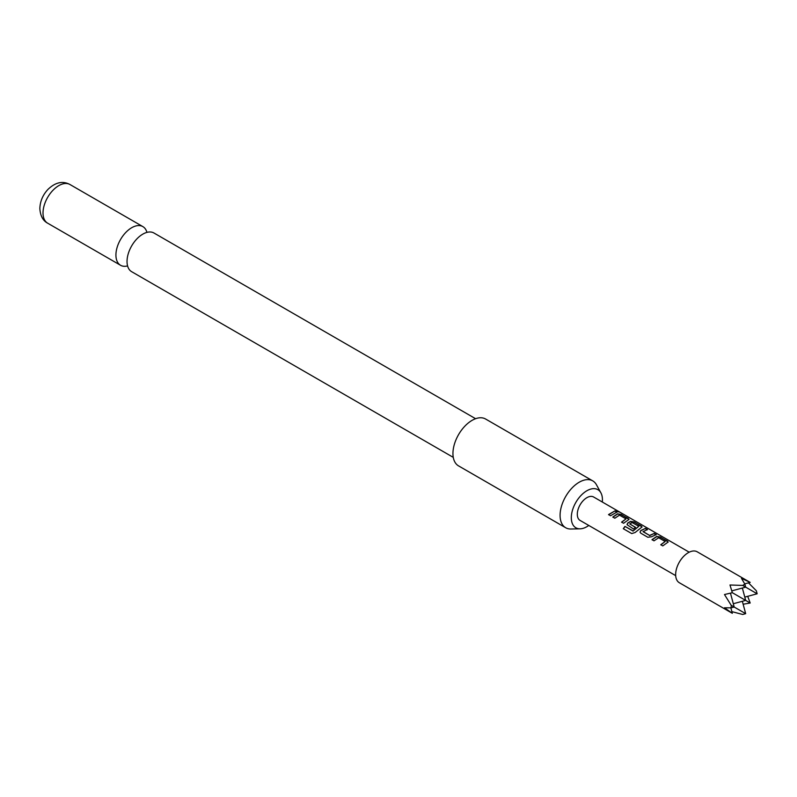 <?xml version="1.0" encoding="UTF-8"?>
<svg xmlns="http://www.w3.org/2000/svg" width="797" height="797" viewBox="0 0 797 797"><rect width="100%" height="100%" fill="white"/><g stroke="black" fill="none" stroke-linecap="round" stroke-linejoin="round"><path stroke-width="1.2" d="M616.938 511.584C616.091 510.688 616.778 510.827 619 511.993L617.027 511.335C616.191 510.449 616.898 510.588 619.13 511.754L619.687 512.172M453.274 457.368L131.654 271.687A22.326 12.891 -60 0 1 127.032 261.466A22.326 12.891 -60 0 1 127.062 260.4A22.326 12.891 -60 0 1 141.906 234.687A22.326 12.891 -60 0 1 142.822 234.129A22.326 12.891 -60 0 1 153.98 233.023L475.59 418.704M602.313 502.02A22.007 12.712 120 0 0 602.432 499.739A22.007 12.712 120 0 0 600.888 492.825A22.007 12.712 120 0 0 583.404 493.213A22.007 12.712 120 0 0 571.31 517.711A22.007 12.712 120 0 0 580.106 528.819A22.007 12.712 120 0 0 588.794 525.452M580.106 528.819L570.911 529.009A27.058 15.621 -60 0 1 565.691 527.744A27.058 15.621 -60 0 1 560.082 515.36A27.058 15.621 -60 0 1 571.897 488.123A27.058 15.621 -60 0 1 592.749 480.88A27.058 15.621 -60 0 1 596.455 484.765L600.888 492.825M592.749 480.88L485.602 419.023A27.058 15.621 120 0 0 464.761 426.265A27.058 15.621 120 0 0 452.945 453.493A27.058 15.621 120 0 0 458.554 465.886L565.691 527.744M146.937 232.385A22.326 12.891 120 0 0 142.862 226.607A22.326 12.891 120 0 0 131.704 227.713A22.326 12.891 120 0 0 115.924 255.05A22.326 12.891 120 0 0 120.546 265.271A22.326 12.891 120 0 0 127.58 265.909M750.186 582.398L697.206 551.803A17.853 10.311 120 0 0 683.437 556.595A17.853 10.311 120 0 0 675.647 574.557A17.853 10.311 120 0 0 679.343 582.737L732.323 613.321L724.483 607.792L731.188 607.842L731.188 605.302L724.483 594.532L732.323 592.699L729.992 584.998L742.665 585.416L744.866 584.151L741.469 578.373L750.186 582.398L744.717 583.852M747.706 596.315L750.186 603.01L743.143 604.216M742.356 601.297L745.673 613.66L742.665 614.467L731.875 611.638M675.677 575.623L580.106 520.441A13.529 7.811 -60 0 1 577.307 514.254A13.529 7.811 -60 0 1 583.215 500.636A13.529 7.811 -60 0 1 593.635 497.009L689.206 552.191M652.006 539.669L656.658 536.451L660.354 537.019L668.185 542.01L662.785 545.895L660.773 544.73L665.156 541.502L658.661 537.746L654.008 540.834L652.006 539.669M660.843 544.909L665.156 541.502M647.851 537.278L640.818 533.213L640.061 532.197L640.788 530.533L645.421 528.391L647.433 529.557L643.059 531.679L649.555 535.425L654.198 533.462L656.2 534.618L651.567 536.76L647.851 537.278M643.059 531.499L649.555 535.425M624.958 526.399L633.157 530.922L638.825 526.289L632.061 522.523L629.789 524.008L635.498 527.305L633.515 528.999L627.01 524.655L627.727 523.001L630.537 521.377L634.233 521.935L642.073 526.927L635.149 532.496L631.732 533.582L623.294 528.71L624.958 526.399L632.908 530.991M632.997 531.131L638.825 526.289M629.779 523.838L635.518 527.514M612.823 517.054L617.486 513.836L621.182 514.404L629.012 519.395L623.603 523.28L621.6 522.125L625.984 518.887L619.488 515.131L614.836 518.219L612.823 517.054M621.66 522.294L625.984 518.887M617.027 511.335L616.529 510.777M608.539 514.583L615.025 510.847L617.037 512.003L610.552 515.739L608.539 514.583M731.815 590.866L745.673 587.15L742.665 585.416M745.673 613.66L731.188 605.302M730.859 607.862L732.323 613.321M750.186 603.01L732.323 592.699M744.866 584.151L745.673 587.15L757.15 593.785L756.343 590.776L748.493 582.846M731.188 607.842L734.186 607.035L730.48 593.187M733.3 603.727L745.673 600.41L742.356 588.047M744.787 597.092L757.15 593.785M608.609 514.752L615.025 510.847M614.955 511.086L616.968 512.252M612.893 517.223L617.456 514.075L621.182 514.404M621.122 514.643L628.215 518.458M628.146 518.708L628.953 519.514M623.423 528.8L625.047 526.538M627.04 524.735L627.757 523.201L630.507 521.617L634.173 522.184L641.266 526M641.206 526.239L642.013 527.056M640.091 532.276L640.788 530.533M649.585 535.624L654.198 533.462M654.128 533.701L656.14 534.867M640.818 530.742L645.421 528.391M645.351 528.64L647.363 529.796M652.066 539.838L656.628 536.69L660.354 537.019M660.295 537.258L667.388 541.073M667.318 541.322L668.125 542.139M47.641 223.18C42.918 220.659 40.318 215.778 39.85 208.545C40.109 201.312 42.809 194.936 47.959 189.397C55.382 182.284 62.714 180.65 69.967 184.515A22.326 12.891 120 0 0 52.761 190.503A22.326 12.891 120 0 0 43.018 212.958A22.326 12.891 120 0 0 47.641 223.18L120.546 265.271M69.967 184.515L142.862 226.607"/></g></svg>
